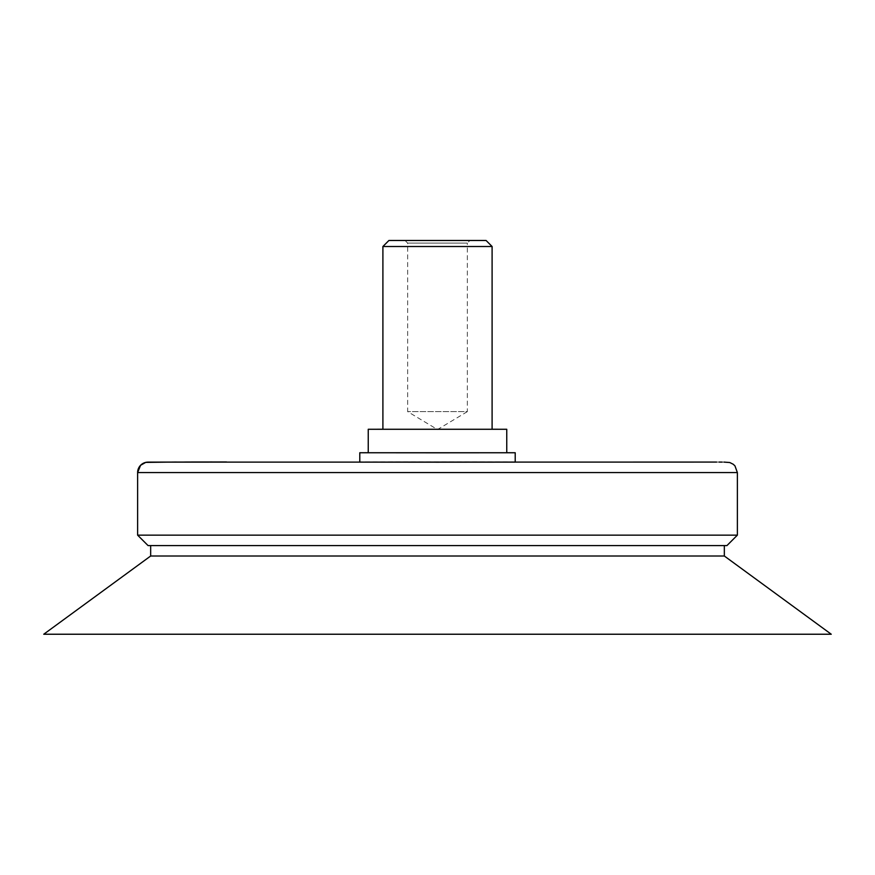 <?xml version="1.0" encoding="UTF-8"?>
<svg xmlns="http://www.w3.org/2000/svg" width="875" height="875" viewBox="0 0 875 875"><rect width="100%" height="100%" fill="white"/><g stroke="black" fill="none" stroke-linecap="round" stroke-linejoin="round"><path stroke-width="0.66" stroke-dasharray="4.38 3.28" d="M405.048 240.483L407.652 243.097L407.652 411.622L437.5 429.548L467.348 411.622L407.652 411.622L467.348 411.622L467.348 243.097L407.652 243.097L467.348 243.097L469.952 240.483M492.1 246.509L382.9 246.509M831.25 634.233L43.75 634.233M724.336 556.008L150.664 556.008M724.336 545.573L150.664 545.573L724.336 545.606M726.95 545.573L148.05 545.573M737.373 535.15L137.627 535.15M515.211 462.131L359.789 462.131M506.756 452.714L368.244 452.714M506.756 452.747L368.244 452.747M492.1 429.242L382.9 429.242M492.1 429.275L382.9 429.275M737.373 472.566L137.627 472.566M515.211 461.912L359.789 461.912L515.211 461.912M723.975 462.098L722.138 462.098M719.108 462.077L716.592 462.077M226.537 461.978L212.155 461.989M185.5 462.022L176.148 462.033"/><path stroke-width="1.31" d="M469.952 240.483L405.048 240.483L469.952 240.483M486.084 240.483L388.916 240.483L486.084 240.483L492.1 246.509L382.9 246.509L382.9 429.275L492.1 429.275L492.1 246.509M831.25 634.233L43.75 634.233L150.664 556.008L724.336 556.008L831.25 634.233M150.664 545.606L150.664 556.008M226.537 461.978L148.05 462.131A10.434 10.434 180 0 0 137.627 472.566L137.627 535.15L148.05 545.573L726.95 545.573L737.373 535.15L737.373 472.566L734.978 465.916L733.272 464.275L729.772 462.525L723.975 462.098M137.627 535.15L737.373 535.15M368.244 452.714L359.789 452.747L359.789 462.131L437.5 462.197L515.211 462.131L515.211 452.747L506.756 452.714M359.789 452.747L515.211 452.747M382.9 429.242L368.244 429.275L368.244 452.747L437.5 452.802L506.756 452.747L506.756 429.275L492.1 429.242M368.244 429.275L506.756 429.275M176.148 462.033L145.709 462.405L140.569 465.303L137.627 472.566L737.373 472.566M148.05 462.131L716.592 462.077M388.916 240.483L382.9 246.509M724.336 556.008L724.336 545.606M722.138 462.098L719.108 462.077M212.155 461.989L185.5 462.022"/></g></svg>
